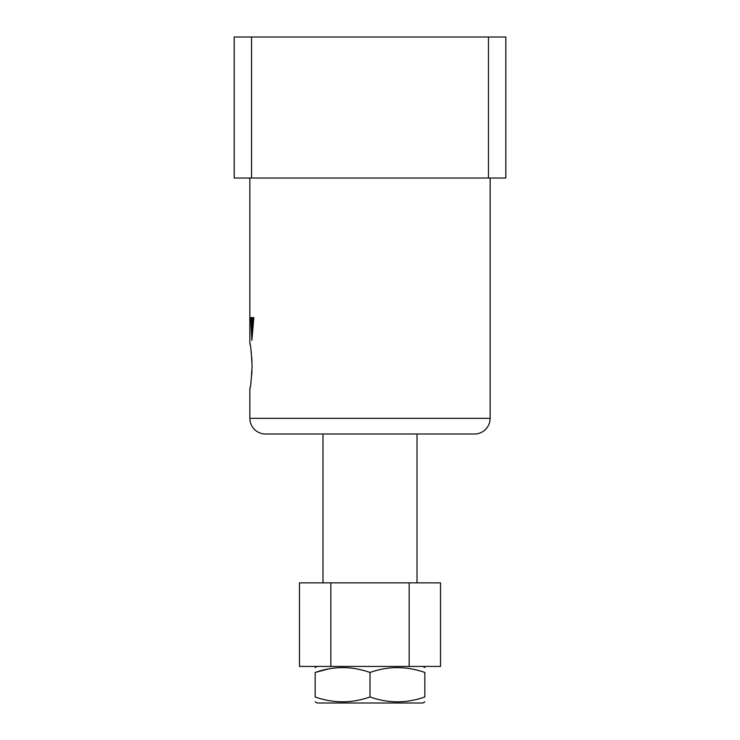 <?xml version="1.0" encoding="UTF-8"?>
<svg xmlns="http://www.w3.org/2000/svg" width="740" height="740" viewBox="0 0 740 740"><rect width="100%" height="100%" fill="white"/><g stroke="black" fill="none" stroke-linecap="round" stroke-linejoin="round"><path stroke-width="1.11" d="M251.989 361.582L251.748 357.272M251.387 353.295L250.971 349.854M250.175 344.794L249.861 343.101C250.592 344.461 251.332 352.12 252.081 366.078C251.332 380.046 250.592 387.704 249.861 389.064L250.203 387.214M249.861 418.322L490.139 418.322A15.67 15.67 0 0 1 474.47 433.992L265.531 433.992A15.67 15.67 0 0 1 249.861 418.322L249.861 389.064M251.748 374.893L251.979 370.999M249.861 343.101L249.861 178.035M490.139 418.322L490.139 178.035M251.544 37L234.192 37L234.192 178.035L251.544 178.035L251.544 37L488.455 37L488.455 178.035L251.544 178.035M251.646 325.878L251.656 317.562L250.795 317.562L250.795 318.487L251.868 340.345L253.848 317.562L252.729 317.562L252.793 325.878L251.646 325.878M488.455 37L505.809 37L505.809 178.035L488.455 178.035M253.746 318.487L252.812 318.487M253.848 317.562L252.729 317.562M251.563 318.487L250.851 318.487M251.656 317.562L250.795 317.562M252.136 337.496L251.665 326.793L252.747 326.793L252.136 337.496M440.522 666.435L299.478 666.435L299.478 582.861L440.522 582.861L440.522 666.435M409.174 666.435L409.174 582.861M330.826 666.435L330.826 582.861M315.157 701.871L317.108 703L422.892 703L424.843 701.871M370 696.969C351.759 703.407 333.481 703.407 315.157 696.969C315.157 703.407 315.157 703.407 315.157 696.969L315.157 672.466C315.157 666.028 315.157 666.028 315.157 672.466C333.389 666.028 351.676 666.028 370 672.466L370 696.969C388.324 703.407 406.611 703.407 424.843 696.969C424.843 703.407 424.843 703.407 424.843 696.969C424.843 703.407 424.843 703.407 424.843 696.969L424.843 672.466C424.843 666.028 424.843 666.028 424.843 672.466C406.519 666.028 388.241 666.028 370 672.466M328.726 668.886L315.157 672.466M417.009 582.861L417.009 433.992M322.992 582.861L322.992 433.992M317.108 666.435L315.157 667.563M422.892 666.435L424.843 667.563"/></g></svg>
